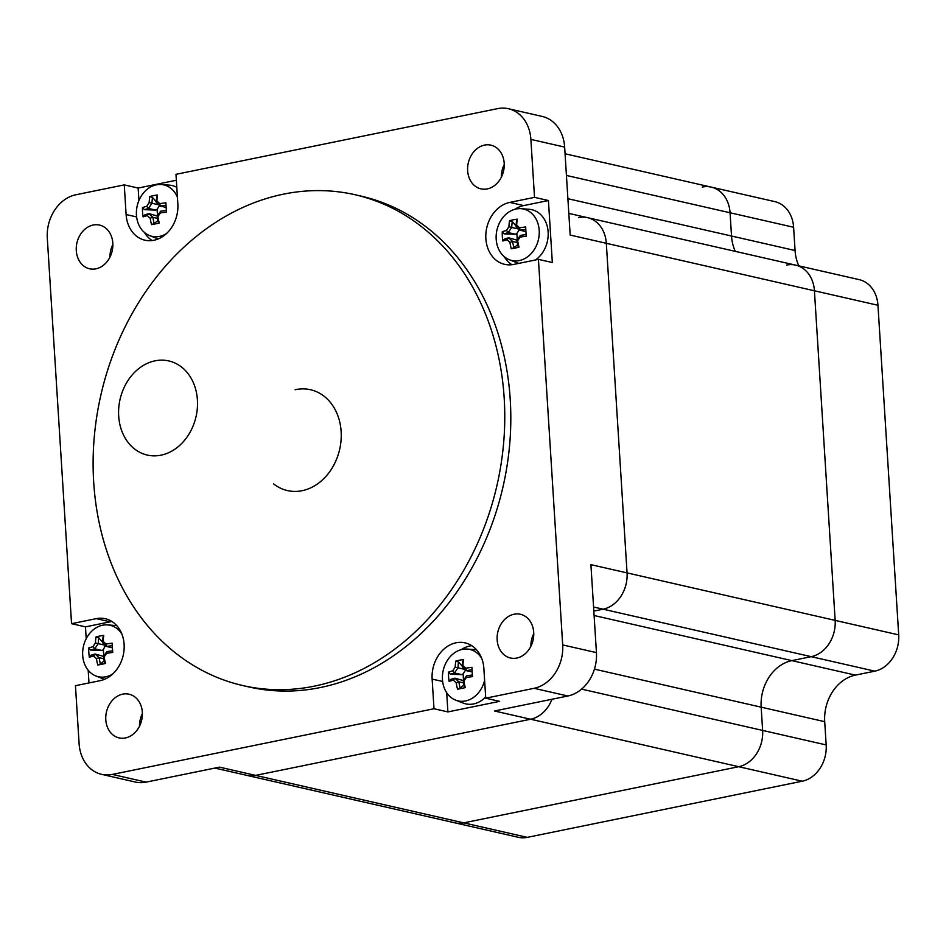 <?xml version="1.0" encoding="UTF-8"?>
<svg xmlns="http://www.w3.org/2000/svg" width="946" height="946" viewBox="0 0 946 946"><rect width="100%" height="100%" fill="white"/><g stroke="black" fill="none" stroke-linecap="round" stroke-linejoin="round"><path stroke-width="1.42" d="M295.081 389.752A51.734 41.742 102.9 0 1 310.465 389.717A51.734 41.742 102.9 0 1 339.649 449.433A51.734 41.742 102.9 0 1 287.454 490.584A51.734 41.742 102.9 0 1 273.607 483.891M86.204 638.704L85.459 626.867L71.553 623.686L47.3 238.144A37.935 30.615 102.9 0 1 75.893 194.758L124.257 184.884L126.114 214.541A31.726 25.601 102.9 0 0 144.927 240.189A31.726 25.601 102.9 0 0 177.848 203.981L175.98 174.324L497.62 108.636A37.935 30.615 102.9 0 1 508.392 108.719A37.935 30.615 102.9 0 1 530.883 139.393L564.644 147.091L570.178 235.057L606.315 243.299A31.726 25.601 -77.1 0 0 587.501 217.651A31.726 25.601 102.9 0 1 606.315 243.299L814.423 290.777A31.726 25.601 -77.1 0 0 795.61 265.128A31.726 25.601 102.9 0 1 814.423 290.777L835.152 620.387A31.726 25.601 102.9 0 1 811.242 656.666L791.837 660.627A40.69 32.838 -77.1 0 0 761.163 707.17L762.63 730.43A31.726 25.601 102.9 0 1 738.72 766.709L463.753 822.866A31.726 25.601 102.9 0 1 454.742 822.795L246.634 775.318A31.726 25.601 -77.1 0 0 255.645 775.389A31.726 25.601 102.9 0 1 246.634 775.318L214.919 768.081M530.883 139.393L534.525 197.359L548.432 200.528L552.334 262.539L538.428 259.37L562.693 644.912A37.935 30.615 102.9 0 1 534.088 688.298L567.848 696.008L494.474 710.99L530.611 719.232A31.726 25.601 -77.1 0 0 552.003 699.236A31.726 25.601 102.9 0 1 530.611 719.232L255.645 775.389L219.507 767.135L146.122 782.129L112.361 774.419A37.935 30.615 102.9 0 1 101.589 774.336A37.935 30.615 102.9 0 1 79.109 743.662L75.455 685.696L100.205 680.647A31.726 25.601 102.9 0 0 124.056 649.855A31.726 25.601 102.9 0 0 105.302 618.708A31.726 25.601 102.9 0 0 96.303 618.637L110.197 621.806L85.459 626.867M534.088 688.298L485.736 698.183L499.63 701.353L447.907 711.912L434.001 708.743L112.361 774.419M593.58 607.013L811.242 656.666A31.726 25.601 -77.1 0 0 835.152 620.387L627.056 572.898L606.315 243.299L627.056 572.898A31.726 25.601 102.9 0 1 603.134 609.189A31.726 25.601 -77.1 0 0 627.056 572.898L590.907 564.656L596.441 652.622L562.693 644.912M603.134 609.189L593.828 611.092L603.134 609.189M88.983 682.941L88.191 670.253M567.848 696.008A37.935 30.615 -77.1 0 0 596.441 652.622M530.872 646.319A22.42 18.092 102.9 0 1 533.757 633.654M101.589 774.336L135.349 782.035A37.935 30.615 -77.1 0 0 146.122 782.129M139.5 726.232A22.42 18.092 102.9 0 1 142.397 713.568M109.984 257.111A22.42 18.092 102.9 0 1 112.881 244.446M564.644 147.091A37.935 30.615 -77.1 0 0 542.153 116.429L508.392 108.719M501.356 177.198A22.42 18.092 102.9 0 1 504.242 164.521M111.971 621.522A31.726 25.601 -77.1 0 0 110.197 621.806M71.553 623.686L96.303 618.637M124.257 184.884L138.151 188.053L138.932 200.457M144.407 232.432A31.726 25.601 -77.1 0 0 152.152 240.556M138.151 188.053L176.358 180.248M548.432 200.528L523.694 205.578A31.726 25.601 -77.1 0 0 514.967 209.255M538.428 259.37L513.69 264.419A31.726 25.601 102.9 0 1 504.679 264.348A31.726 25.601 102.9 0 1 485.925 233.213A31.726 25.601 102.9 0 1 509.788 202.409L534.525 197.359M504.171 256.591A31.726 25.601 -77.1 0 0 511.916 264.714M434.001 708.743L432.133 679.086A31.726 25.601 102.9 0 1 465.065 642.866A31.726 25.601 102.9 0 1 483.867 668.526L485.736 698.183M497.158 639.863A22.42 18.092 102.9 0 1 520.418 614.273A22.42 18.092 102.9 0 1 533.071 640.158A22.42 18.092 102.9 0 1 510.45 657.99A22.42 18.092 102.9 0 1 497.158 639.863M105.798 719.788A22.42 18.092 102.9 0 1 129.058 694.198A22.42 18.092 102.9 0 1 141.699 720.072A22.42 18.092 102.9 0 1 119.078 737.904A22.42 18.092 102.9 0 1 105.798 719.788M467.643 170.741A22.42 18.092 102.9 0 1 490.903 145.152A22.42 18.092 102.9 0 1 503.556 171.037A22.42 18.092 102.9 0 1 480.935 188.857A22.42 18.092 102.9 0 1 467.643 170.741M76.283 250.655A22.42 18.092 102.9 0 1 99.543 225.077A22.42 18.092 102.9 0 1 112.184 250.95A22.42 18.092 102.9 0 1 89.563 268.782A22.42 18.092 102.9 0 1 76.283 250.655M354.951 194.71L360.994 196.094A251.742 203.154 102.9 0 1 510.237 399.614A251.742 203.154 102.9 0 1 248.999 686.973L242.956 685.59A251.742 203.154 102.9 0 1 100.891 394.967A251.742 203.154 102.9 0 1 354.951 194.71A251.742 203.154 102.9 0 1 504.194 398.242A251.742 203.154 102.9 0 1 242.956 685.59M471.735 645.68A31.726 25.601 -77.1 0 0 461.234 649.642M446.701 692.72L447.907 711.912M566.429 175.436L730.064 212.767A31.726 25.601 -77.1 0 0 711.25 187.119A31.726 25.601 102.9 0 1 730.064 212.767L731.53 236.027A40.69 32.838 -77.1 0 0 735.302 251.364A40.69 32.838 102.9 0 1 731.53 236.027L567.884 198.695M594.455 669.141L761.163 707.17A40.69 32.838 102.9 0 1 791.837 660.627L594.112 615.515M527.289 837.364L463.753 822.866L738.72 766.709L802.255 781.207L527.289 837.364A31.726 25.601 -77.1 0 1 518.278 837.293L454.742 822.795A31.726 25.601 -77.1 0 0 463.753 822.866L255.645 775.389L530.611 719.232L738.72 766.709A31.726 25.601 -77.1 0 0 762.63 730.43L581.601 689.126M578.503 217.58A31.726 25.601 102.9 0 1 587.501 217.651L568.806 213.382M802.255 781.207A31.726 25.601 -77.1 0 0 826.177 744.928L824.711 721.668A40.69 32.838 102.9 0 1 855.385 675.125L874.79 671.163A31.726 25.601 -77.1 0 0 898.7 634.884L877.959 305.274A31.726 25.601 -77.1 0 0 859.157 279.626L587.501 217.651M877.959 305.274L814.423 290.777L835.152 620.387L898.7 634.884M798.838 265.873A40.69 32.838 102.9 0 1 795.066 250.524L793.611 227.265A31.726 25.601 -77.1 0 0 774.798 201.616L565.058 153.772M824.711 721.668L761.163 707.17L762.63 730.43L826.177 744.928M786.599 265.057A31.726 25.601 102.9 0 1 795.61 265.128M702.251 187.048A31.726 25.601 102.9 0 1 711.25 187.119M874.79 671.163L811.242 656.666L791.837 660.627L855.385 675.125M793.611 227.265L730.064 212.767L731.53 236.027L795.066 250.524M516.942 240.58A42.487 23.567 78.5 0 0 518.207 246.823L518.999 247.213A44.427 24.643 -101.5 0 1 517.663 240.816L516.942 240.58A42.014 22.503 132.8 0 1 520.324 235.424L520.123 237.079A44.427 9.011 -3.6 0 1 526.236 236.24A43.847 3.382 -94.5 0 1 525.657 226.957A44.427 9.011 176.4 0 0 519.531 227.797L520.04 230.233A42.487 8.62 -3.6 0 1 525.787 229.429M517.663 240.816A43.753 23.437 -47.2 0 1 520.123 237.079M526.118 234.596A42.487 8.62 176.4 0 0 520.359 235.4L520.324 235.424M519.531 227.797A43.753 10.879 -146.6 0 1 516.682 225.148L516.067 226.579A42.014 10.453 33.4 0 0 520.004 230.209M516.067 226.555L516.067 226.579A42.487 23.567 78.5 0 1 516.575 220.725L517.237 219.176A43.847 25.388 -163.3 0 0 509.492 220.761L512.259 221.601A42.487 23.567 -101.5 0 0 511.751 227.442L508.936 226.733A43.753 23.437 132.8 0 0 506.477 230.469L508.333 232.598A42.014 22.503 -47.2 0 1 511.715 227.466L518.656 229.015M516.682 225.148A44.427 24.643 -101.5 0 1 517.237 219.176M525.917 231.581L520.04 230.233M509.492 220.761A44.427 24.643 78.5 0 0 508.936 226.733M518.822 229.169L519.011 230.185L516.847 233.473L515.393 234.23L508.333 232.598A42.487 8.62 -3.6 0 0 504.183 233.851L502.267 231.735A43.847 38.739 63.4 0 0 502.314 236.37A43.847 38.739 63.4 0 0 502.846 241.017L504.514 239.019A42.487 8.62 176.4 0 1 508.664 237.789L507.056 239.752A43.753 10.879 33.4 0 0 509.918 242.389L512.602 241.443A42.014 10.453 -146.6 0 1 508.664 237.801L517.155 240.201M506.477 230.469A44.427 9.011 176.4 0 0 502.267 231.735M504.183 233.851L515.393 234.23M502.846 241.017A44.427 9.011 -3.6 0 1 507.056 239.752M517.285 242.531L512.602 241.443A42.487 23.567 -101.5 0 0 513.903 247.71L511.254 248.798A43.847 9.968 -20.5 0 0 518.999 247.213M509.918 242.389A44.427 24.643 78.5 0 0 511.254 248.798M513.903 247.71L517.71 244.659M539.208 230.386A26.382 21.285 102.9 0 1 509.386 259.748A26.382 21.285 102.9 0 1 496.189 239.172A26.382 21.285 102.9 0 1 521.045 208.676A26.382 21.285 102.9 0 1 539.208 230.386M519.792 230.032L519.011 230.185M516.847 233.473L517.261 240.036M516.09 225.952L512.259 221.601M521.045 208.676L529.133 209.291A27.588 22.266 102.9 0 1 548.136 231.995A27.588 22.266 102.9 0 1 535.483 259.973M518.94 263.355A27.588 22.266 102.9 0 1 516.954 262.704L509.386 259.748M463.209 680.966A42.487 23.567 78.5 0 0 464.474 687.21L465.266 687.6A44.427 24.643 -101.5 0 1 463.93 681.191L463.209 680.966A42.014 22.503 132.8 0 1 466.591 675.811L466.39 677.466A44.427 9.011 -3.6 0 1 472.503 676.627A43.847 3.382 -94.5 0 1 471.912 667.344A44.427 9.011 176.4 0 0 465.799 668.183L466.295 670.619A42.487 8.62 -3.6 0 1 472.054 669.815M463.93 681.191A43.753 23.437 -47.2 0 1 466.39 677.466M472.385 674.983A42.487 8.62 176.4 0 0 466.626 675.787M465.799 668.183A43.753 10.879 -146.6 0 1 462.937 665.535L462.334 666.965A42.014 10.453 33.4 0 0 466.26 670.596M462.334 666.965L462.322 666.942A42.487 23.567 78.5 0 1 462.831 661.112L463.505 659.563A43.847 25.388 -163.3 0 0 455.759 661.148L458.526 661.987A42.487 23.567 -101.5 0 0 458.018 667.829L455.192 667.119A43.753 23.437 132.8 0 0 452.744 670.844L454.6 672.973A42.014 22.503 -47.2 0 1 457.982 667.852M462.937 665.535A44.427 24.643 -101.5 0 1 463.505 659.563M472.184 671.967L466.295 670.619M455.759 661.148A44.427 24.643 78.5 0 0 455.192 667.119M454.6 672.973L454.6 673.008A42.487 8.62 -3.6 0 0 450.45 674.238L448.522 672.121A43.847 38.739 63.4 0 0 448.581 676.757A43.847 38.739 63.4 0 0 449.114 681.404L450.769 679.405A42.487 8.62 176.4 0 1 454.92 678.176L453.323 680.139A43.753 10.879 33.4 0 0 456.185 682.776L458.857 681.83A42.014 10.453 -146.6 0 1 454.931 678.187L463.422 680.588M452.744 670.844A44.427 9.011 176.4 0 0 448.522 672.121M454.6 673.008L461.648 674.616L463.114 673.859L463.516 680.422M465.089 669.555L465.278 670.572L463.114 673.859M464.924 669.401L458.018 667.829M450.45 674.238L461.648 674.616M449.114 681.404A44.427 9.011 -3.6 0 1 453.323 680.139M463.54 682.906L458.857 681.83A42.487 23.567 -101.5 0 0 460.17 688.097L457.521 689.185A43.847 9.968 -20.5 0 0 465.266 687.6M456.185 682.776A44.427 24.643 78.5 0 0 457.521 689.185M460.17 688.097L463.978 685.046M484.612 680.34A26.382 21.285 102.9 0 1 455.653 700.135A26.382 21.285 102.9 0 1 442.456 679.559A26.382 21.285 102.9 0 1 467.3 649.062A26.382 21.285 102.9 0 1 481.656 658.274M466.059 670.418L465.278 670.572M462.346 666.339L458.526 661.987M485.665 697.001A27.588 22.266 102.9 0 1 463.221 703.091L455.653 700.135M467.3 649.062L475.4 649.677A27.588 22.266 102.9 0 1 476.536 649.796M157.19 216.421A42.487 23.567 78.5 0 0 158.455 222.665L159.247 223.055A44.427 24.643 -101.5 0 1 157.911 216.646L157.19 216.421A42.014 22.503 132.8 0 1 160.572 211.265L160.371 212.921A44.427 9.011 -3.6 0 1 166.484 212.081A43.847 3.382 -94.5 0 1 165.893 202.799A44.427 9.011 176.4 0 0 159.779 203.638L160.276 206.074A42.487 8.62 -3.6 0 1 166.035 205.27M157.911 216.646A43.753 23.437 -47.2 0 1 160.371 212.921M166.366 210.438A42.487 8.62 176.4 0 0 160.607 211.242M159.779 203.638A43.753 10.879 -146.6 0 1 156.918 200.99L156.315 202.42A42.014 10.453 33.4 0 0 160.241 206.051M156.315 202.42L156.303 202.397A42.487 23.567 78.5 0 1 156.811 196.567L157.485 195.018A43.847 25.388 -163.3 0 0 149.74 196.602L152.507 197.442A42.487 23.567 -101.5 0 0 151.999 203.284L149.172 202.574A43.753 23.437 132.8 0 0 146.725 206.311L148.581 208.439A42.014 22.503 -47.2 0 1 151.963 203.307M156.918 200.99A44.427 24.643 -101.5 0 1 157.485 195.018M166.165 207.422L160.276 206.074M149.74 196.602A44.427 24.643 78.5 0 0 149.172 202.574M148.581 208.439L148.581 208.463A42.487 8.62 -3.6 0 0 144.431 209.693L142.503 207.576A43.847 38.739 63.4 0 0 142.562 212.211A43.847 38.739 63.4 0 0 143.094 216.859L144.75 214.86A42.487 8.62 176.4 0 1 148.9 213.63L147.304 215.593A43.753 10.879 33.4 0 0 150.166 218.23L152.838 217.284A42.014 10.453 -146.6 0 1 148.912 213.642M146.725 206.311A44.427 9.011 176.4 0 0 142.503 207.576M148.581 208.463L155.641 210.071L157.095 209.314L157.509 215.877M159.07 205.01L159.259 206.027L157.095 209.314M158.904 204.856L151.999 203.284M144.431 209.693L155.641 210.071M143.094 216.859A44.427 9.011 -3.6 0 1 147.304 215.593M152.838 217.284L152.874 217.308A42.487 23.567 -101.5 0 0 154.151 223.552L151.502 224.64A43.847 9.968 -20.5 0 0 159.247 223.055M150.166 218.23A44.427 24.643 78.5 0 0 151.502 224.64M152.874 217.308L157.521 218.372M148.9 213.63L157.403 216.043M154.151 223.552L157.958 220.501M166.555 233.508A26.382 21.285 102.9 0 1 149.634 235.589A26.382 21.285 102.9 0 1 136.437 215.014A26.382 21.285 102.9 0 1 161.281 184.517A26.382 21.285 102.9 0 1 177.422 197.241M160.04 205.873L159.259 206.027M156.338 201.794L152.507 197.442M158.278 238.924A27.588 22.266 102.9 0 1 157.202 238.546L149.634 235.589M161.281 184.517L169.381 185.132A27.588 22.266 102.9 0 1 176.807 187.367M103.457 656.808A42.487 23.567 78.5 0 0 104.722 663.051L105.514 663.442A44.427 24.643 -101.5 0 1 104.166 657.032L103.457 656.808M104.166 657.032A43.753 23.437 -47.2 0 1 106.626 653.308L106.839 651.652A42.014 22.503 132.8 0 0 103.457 656.784M112.633 650.824A42.487 8.62 176.4 0 0 106.874 651.628L106.839 651.652M106.626 653.308A44.427 9.011 -3.6 0 1 112.74 652.468A43.847 3.382 -94.5 0 1 112.16 643.185A44.427 9.011 176.4 0 0 106.047 644.025L106.543 646.461A42.487 8.62 -3.6 0 1 112.302 645.657M106.047 644.025A43.753 10.879 -146.6 0 1 103.185 641.376L102.57 642.795A42.014 10.453 33.4 0 0 106.508 646.437M102.57 642.783L102.57 642.795A42.487 23.567 78.5 0 1 103.079 636.954L103.753 635.405A43.847 25.388 -163.3 0 0 96.007 636.989L98.762 637.829A42.487 23.567 -101.5 0 0 98.254 643.67L95.44 642.961A43.753 23.437 132.8 0 0 92.98 646.686L94.848 648.814A42.014 22.503 -47.2 0 1 98.23 643.694M103.185 641.376A44.427 24.643 -101.5 0 1 103.753 635.405M112.432 647.797L106.543 646.461M96.007 636.989A44.427 24.643 78.5 0 0 95.44 642.961M105.337 645.397L103.351 649.701L101.896 650.458L94.848 648.814A42.487 8.62 -3.6 0 0 90.698 650.079L88.77 647.963A43.847 38.739 63.4 0 0 88.829 652.598A43.847 38.739 63.4 0 0 89.35 657.245L91.017 655.247A42.487 8.62 176.4 0 1 95.168 654.017L93.571 655.98A43.753 10.879 33.4 0 0 96.421 658.617L99.105 657.671A42.014 10.453 -146.6 0 1 95.179 654.029L103.67 656.429M92.98 646.686A44.427 9.011 176.4 0 0 88.77 647.963M105.172 645.243L98.254 643.67M90.698 650.079L101.896 650.458M89.35 657.245A44.427 9.011 -3.6 0 1 93.571 655.98M99.105 657.671L99.141 657.695A42.487 23.567 -101.5 0 0 100.406 663.938L97.769 665.026A43.847 9.968 -20.5 0 0 105.514 663.442M96.421 658.617A44.427 24.643 78.5 0 0 97.769 665.026M99.141 657.695L103.788 658.747M100.406 663.938L104.214 660.887M112.822 673.895A26.382 21.285 102.9 0 1 95.901 675.976A26.382 21.285 102.9 0 1 82.692 655.389A26.382 21.285 102.9 0 1 107.548 624.904A26.382 21.285 102.9 0 1 121.904 634.116M106.307 646.26L105.514 646.414M103.351 649.701L103.764 656.264M102.594 642.18L98.762 637.829M104.545 679.311A27.588 22.266 102.9 0 1 103.457 678.932L95.901 675.976M107.548 624.904L115.649 625.519A27.588 22.266 102.9 0 1 116.784 625.637M128.822 443.343A48.281 38.963 -77.1 0 0 147.316 455.073A48.281 38.963 -77.1 0 0 196.035 416.666A48.281 38.963 -77.1 0 0 168.79 360.934A48.281 38.963 -77.1 0 0 124.494 386.713A48.281 38.963 -77.1 0 0 128.822 443.343M126.114 214.541L136.614 216.93M509.788 202.409L523.694 205.578M432.133 679.086L442.633 681.475"/></g></svg>

